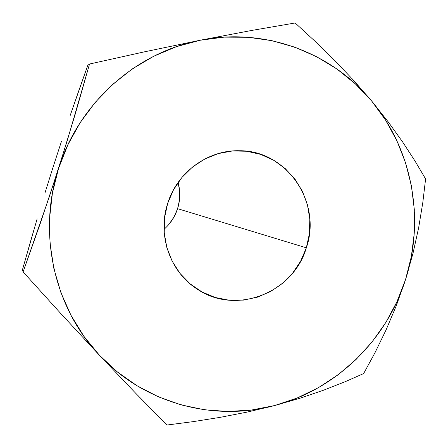 <?xml version="1.0" encoding="UTF-8"?>
<svg xmlns="http://www.w3.org/2000/svg" width="448" height="448" viewBox="0 0 448 448"><rect width="100%" height="100%" fill="white"/><g stroke="black" fill="none" stroke-linecap="round" stroke-linejoin="round"><path stroke-width="0.67" d="M178.119 182.526L179.642 191.212L179.469 200.038L177.604 208.673L306.331 247.811C293.44 292.897 235.967 315.543 197.467 289.274C170.184 272.278 157.086 235.166 167.664 203.42L173.544 189.717L181.927 177.442L192.466 167.07L204.742 159.018L218.249 153.586L232.462 150.97L246.809 151.256L260.747 154.409L273.734 160.289L285.286 168.638L294.974 179.138L302.456 191.374L307.457 204.87L309.803 219.134L309.422 233.626L306.331 247.811L300.647 261.167L292.572 273.202L282.408 283.461L270.519 291.564L257.348 297.192L243.37 300.121L229.113 300.216L215.124 297.461L201.942 291.928L190.081 283.819L180.012 273.426L172.15 261.145L166.818 247.447L164.237 232.876L164.522 218.002L167.664 203.42C177.184 172.34 207.788 149.985 239.002 150.741C286.63 149.923 322.302 202.625 306.331 247.811L177.604 208.673C180.314 199.965 180.477 191.218 178.091 182.431M164.041 229.303C170.436 223.664 174.955 216.787 177.604 208.673L174.121 216.787L169.154 224.078M78.915 90.322L87.791 65.341L89.544 64.025L75.331 113.826L58.542 168.487L52.41 193.144L49.571 218.361L50.064 243.65L53.872 268.542L60.9 292.578L70.991 315.314L83.938 336.342L99.478 355.298L117.303 371.868L137.06 385.778L158.385 396.816L180.886 404.835L204.154 409.735L227.797 411.471L251.412 410.054L274.607 405.552L297.007 398.07L318.265 387.761L338.055 374.825L356.07 359.475L372.047 341.981L385.745 322.622L396.967 301.711L405.541 279.569L411.342 256.547L414.277 232.994L414.294 209.272L411.376 185.752L405.558 162.803L396.911 140.79L385.554 120.075L371.633 100.99L355.348 83.877L336.946 69.031L316.697 56.734L294.93 47.214L271.986 40.684L248.254 37.29L224.134 37.139L200.049 40.264L176.439 46.659L153.731 56.246L132.356 68.874L112.722 84.342L95.206 102.385L80.147 122.674L67.844 144.85L58.542 168.487L40.466 222.925L23.111 271.897L60.357 313.057L99.478 355.298C54.242 307.989 37.285 233.363 58.542 168.487C78.854 103.303 135.884 52.478 200.049 40.264C264.191 27.126 331.503 52.158 371.633 100.99C412.395 149.442 425.113 219.111 405.541 279.569C386.574 340.217 335.91 389.704 274.607 405.552C213.595 422.083 144.155 403.351 99.478 355.298L135.856 393.428L166.93 425.029L193.323 421.613L220.22 417.34L247.458 412.031L274.607 405.552L299.97 398.238L323.394 390.264L344.63 381.942L363.647 373.559L375.099 352.492L386.221 329.599L396.469 305.278L405.541 279.569L413.017 253.277L418.678 227.578L422.789 202.664L425.6 178.931L415.005 161.017L402.685 142.05L388.298 121.99L371.633 100.99L353.562 80.315L334.387 60.183L314.737 40.986L295.159 22.971L251.966 30.397L200.049 40.264L144.099 51.906L89.544 64.025L87.791 65.341L70.151 115.573L78.915 90.322M61.566 141.047L53.088 167.098L61.566 141.047M44.923 193.127L53.088 167.098L44.923 193.127M29.624 244.552L37.145 218.848L22.4 269.954L23.111 271.897L60.357 313.057L99.478 355.298L135.856 393.428L166.93 425.029L193.323 421.613L220.22 417.34L247.458 412.031L274.607 405.552L299.97 398.238L323.394 390.264L344.63 381.942L363.647 373.559L375.099 352.492L386.221 329.599L396.469 305.278L405.541 279.569L413.017 253.277L418.678 227.578L422.789 202.664L425.6 178.931L415.005 161.017L402.685 142.05L388.298 121.99L371.633 100.99L353.562 80.315L334.387 60.183L314.737 40.986L295.159 22.971L251.966 30.397L200.049 40.264L144.099 51.906L89.544 64.025L67.25 140.683L49.47 196.314L23.111 271.897L22.4 269.954L29.624 244.552M239.002 150.741L238.655 150.741"/></g></svg>
